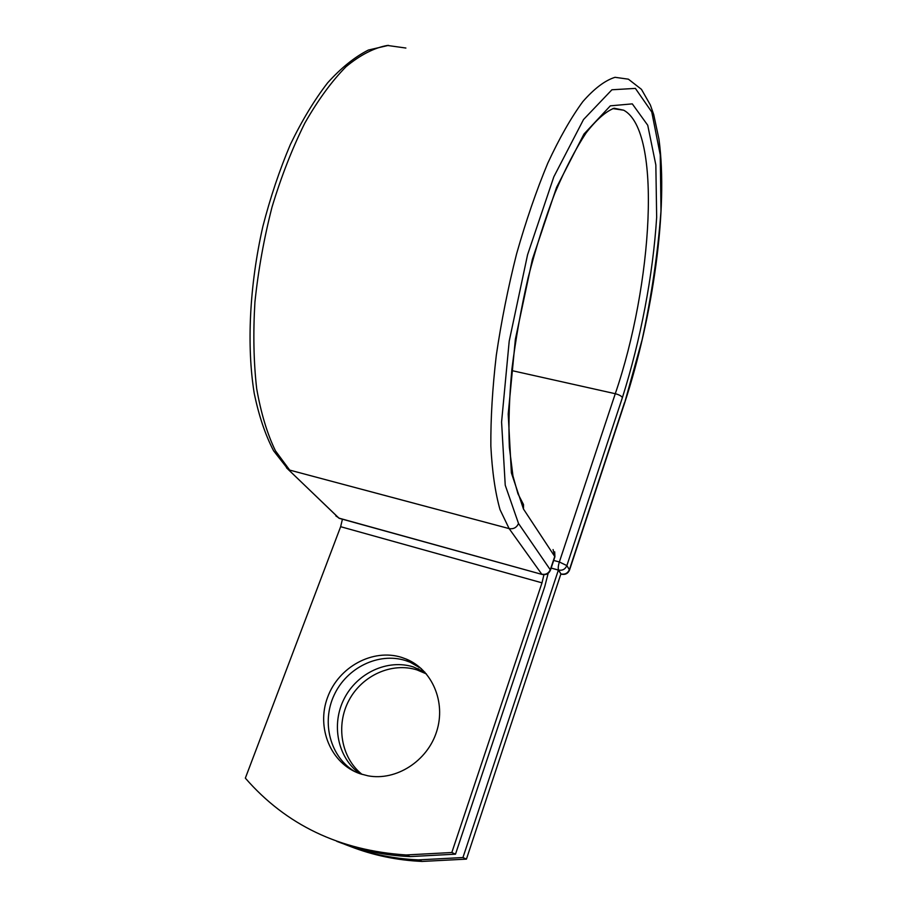 <?xml version="1.0" encoding="UTF-8"?>
<svg xmlns="http://www.w3.org/2000/svg" width="907" height="907" viewBox="0 0 907 907"><rect width="100%" height="100%" fill="white"/><g stroke="black" fill="none" stroke-linecap="round" stroke-linejoin="round"><path stroke-width="1.36" d="M362.04 774.385C340.975 757.73 335.635 724.988 349.025 700.204C362.244 675.307 391.892 661.997 416.993 669.91L426.392 673.912M359.773 773.637C337.472 757.628 330.987 724.228 344.241 698.594C357.29 672.847 387.64 658.822 413.309 666.917L424.827 672.132M360.022 773.728L367.947 775.814C396.166 781.176 427.424 761.064 436.641 731.53C446.153 702.075 432.14 669.774 406.461 659.162L401.586 657.382C372.811 648.278 338.674 666.804 327.586 697.324C316.078 727.697 330.704 763.717 360.022 773.728M421.29 668.618L410.293 662.291L405.452 660.523C378.57 652.065 346.712 667.631 334.082 695.181C321.191 722.607 330.227 757.311 355.113 771.744M336.78 841.345C359.909 850.347 384.353 855.437 410.089 856.593L455.495 854.167L544.756 586.614L548.157 573.315M342.415 519.212L340.647 526.695L245.344 778.138C286.022 824.939 339.592 850.551 406.064 854.961L451.822 852.512L542.001 582.838L543.928 574.709M455.495 854.167L451.822 852.512M551.139 568.099L558.383 570.084L560.923 573.848L466.436 859.122L462.944 857.534L418.286 859.893C391.189 858.646 365.589 853.022 341.486 843.011M350.499 846.526C373.128 855.312 396.994 860.289 422.118 861.435L466.436 859.122M558.383 570.084L462.944 857.534M340.647 526.695L542.001 582.838M405.894 48.037L387.414 45.452C374.126 47.822 360.351 54.885 346.077 66.665C331.781 81.165 318.028 99.985 304.82 123.125C292.247 148.419 281.317 176.389 272.032 207.034C263.96 238.552 258.257 270.229 254.924 302.065C253.064 333.209 253.643 362.052 256.67 388.593C261.001 413.218 267.259 433.965 275.456 450.836L289.684 470.098L509.133 528.6L500.04 509.7C495.233 492.75 492.172 471.538 490.846 446.063C490.653 418.433 492.467 388.151 496.31 355.227C501.299 321.441 508.056 287.666 516.582 253.881C525.947 220.957 536.32 190.776 547.703 163.351C559.37 138.204 571.081 117.627 582.827 101.618C594.323 88.512 605.06 80.406 615.025 77.31L628.381 79.17L641.464 89.351L650.342 104.94L653.698 114.509L658.936 139.054C668.425 208.859 652.938 316.543 624.504 403.366L642.111 339.808C651.611 295.716 657.904 252.736 660.988 210.889L660.251 154.87L651.759 111.98L635.388 88.398L611.919 89.77L583.507 119.554L553.837 176.797L527.579 254.708L509.201 341.179L501.582 422.038L505.233 485.188L518.521 523.498C516.65 527.602 513.509 529.303 509.133 528.6L541.785 574.21C545.81 574.902 548.667 573.36 550.356 569.585L554.801 556.274L553.066 549.563M518.521 523.498L550.481 570.061L554.914 556.762L523.475 509.042L523.509 504.541L517.976 493.839L512.954 475.914L509.349 447.151C508.385 424.102 509.235 398.116 511.888 369.217C515.618 339.241 521.015 308.777 528.101 277.814C536.014 247.373 544.948 219.097 554.925 192.998C565.22 168.838 575.616 148.827 586.081 132.955C596.239 119.871 605.547 111.652 613.982 108.273L623.721 110.212L614.164 108.239M286.476 467.785L338.844 518.101L541.967 574.403C545.991 575.231 548.837 573.78 550.481 570.061M335.828 515.902L339.626 518.441M511.741 370.578L615.275 393.717C652.541 285.217 662.393 131.118 623.721 110.212L612.815 108.591M553.689 560.435L559.358 561.977L615.275 393.717C619.062 394.704 621.431 395.996 622.406 397.595C640.682 339.66 652.972 275.547 656.668 217.238L655.84 164.927L647.734 125.245L632.292 103.874L610.343 105.836L583.983 134.043L556.581 187.352L532.364 259.391L515.38 339.218L508.203 414.057L511.378 472.887L523.475 509.042M560.9 573.904L558.587 570.072C557.93 568.553 558.19 565.843 559.358 561.977L566.864 565.605L569.551 570.004L624.504 403.366M622.406 397.595L566.864 565.605C565.254 569.245 562.487 570.741 558.587 570.072L551.161 568.043M624.458 402.765L569.449 569.562C567.839 573.179 565.106 574.664 561.229 573.995L561.41 574.188C565.265 574.97 567.986 573.575 569.551 570.004M542.329 574.505L339.116 518.294L288.199 469.463L273.574 450.768C265.286 434.85 258.835 415.678 254.209 393.241C246.568 346.043 249.459 285.524 262.871 226.444C270.388 197.295 279.56 169.96 290.387 144.451C301.952 120.552 314.366 100.008 327.62 82.843C341.111 67.9 354.694 56.971 368.378 50.044L388.502 45.373M561.728 574.278L560.855 574.04M418.082 668.663L421.732 671.645M410.293 662.291L406.461 659.162M410.089 856.593L406.064 854.961M422.118 861.435L418.286 859.893M554.914 556.762L554.687 551.841"/></g></svg>
